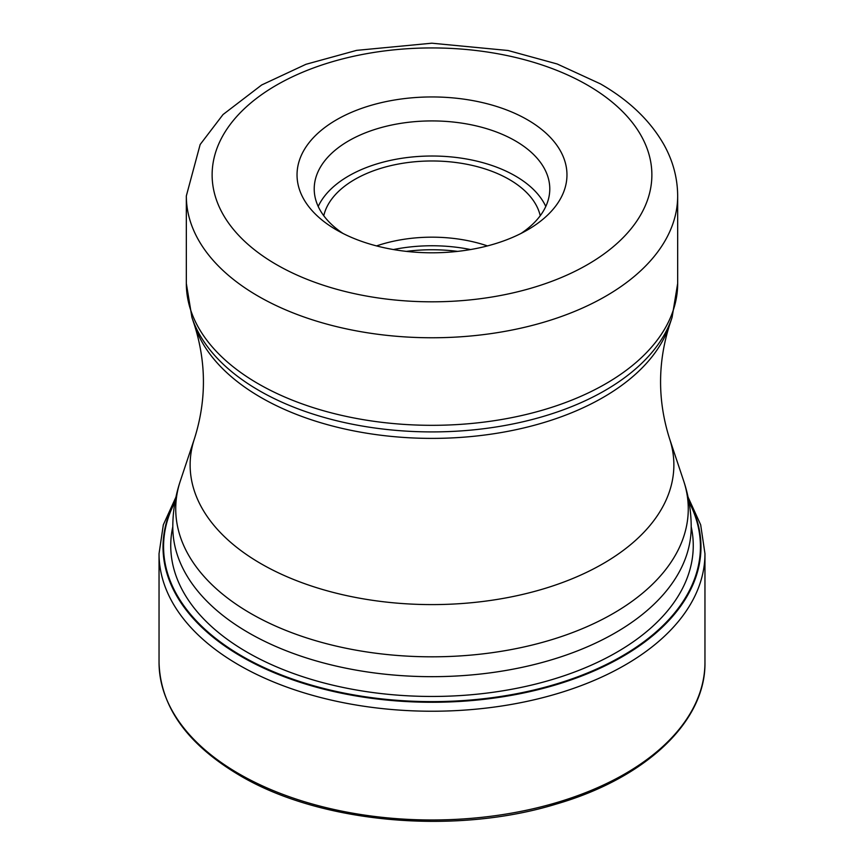 <?xml version="1.0" encoding="UTF-8"?>
<svg xmlns="http://www.w3.org/2000/svg" width="864" height="864" viewBox="0 0 864 864"><rect width="100%" height="100%" fill="white"/><g stroke="black" fill="none" stroke-linecap="round" stroke-linejoin="round"><path stroke-width="1.3" d="M175.003 501.898A268.423 154.98 180 0 0 242.19 656.23A268.423 154.98 0 0 0 569.819 679.633A268.423 154.98 0 0 0 688.997 501.898M336.56 229.975A134.978 77.933 0 0 0 527.44 229.975L527.44 229.975A134.978 77.933 0 0 0 527.44 119.772A134.978 77.933 0 0 0 336.56 119.772A134.978 77.933 0 0 0 336.56 229.975L336.56 229.975M520.949 233.485A117.785 67.997 0 0 0 549.785 188.914A117.785 67.997 0 0 0 515.279 140.832A117.785 67.997 0 0 0 348.721 140.832A117.785 67.997 0 0 0 314.215 188.914A117.785 67.997 0 0 0 343.051 233.485M318.211 206.464A117.785 67.997 180 0 1 401.468 158.339A117.785 67.997 180 0 1 515.279 175.932A117.785 67.997 180 0 1 545.789 206.464M540.238 215.73A109.188 63.04 0 0 0 509.209 179.442A109.188 63.04 0 0 0 396.954 164.311A109.188 63.04 0 0 0 323.762 215.73M376.531 245.916A109.188 63.04 180 0 1 487.469 245.916M159.041 662.386A272.959 157.594 0 0 0 238.993 773.82A272.959 157.594 0 0 0 536.458 807.98A272.959 157.594 0 0 0 704.959 662.386C705.888 721.548 645.829 778.097 556.33 804.038C454.626 835.348 320.242 823.262 239.695 775.397C187.175 744.271 160.294 706.601 159.041 662.386L159.041 553.64L163.328 524.804L175.921 497.146M704.959 662.386L704.959 553.64A272.959 157.594 180 0 1 536.458 699.235A272.959 157.594 180 0 1 238.993 665.075A272.959 157.594 180 0 1 159.041 553.64M688.802 500.796A268.974 155.293 180 0 1 571.136 679.882A268.974 155.293 180 0 1 241.812 656.791A268.974 155.293 180 0 1 175.198 500.796M691.2 526.727A261.263 150.844 0 0 1 546.934 681.08A261.263 150.844 0 0 1 247.255 652.277A261.263 150.844 180 0 1 172.8 526.727M683.629 480.827C688.651 495.806 691.168 511.207 691.2 527.018A259.2 149.656 180 0 1 531.198 665.28A259.2 149.656 180 0 1 248.713 632.848A259.2 149.656 180 0 1 248.53 632.74A259.2 149.656 180 0 1 172.8 527.018C172.832 511.207 175.349 495.806 180.371 480.827A256.273 147.96 0 0 0 250.603 613.375A256.273 147.96 0 0 0 250.787 613.483A256.273 147.96 0 0 0 552.161 639.544A256.273 147.96 0 0 0 683.629 480.827L669.492 438.502A241.866 139.644 180 0 1 545.4 588.298A241.866 139.644 180 0 1 260.971 563.695A241.866 139.644 180 0 1 194.508 438.502L180.371 480.827M194.508 438.502C206.399 400.734 206.399 362.977 194.508 325.21A241.866 139.644 0 0 0 260.971 397.494A241.866 139.644 0 0 0 502.87 432.259A241.866 139.644 0 0 0 669.492 325.21L672.062 317.498A244.49 141.156 180 0 1 503.647 425.714A244.49 141.156 180 0 1 259.114 390.571A244.49 141.156 180 0 1 258.941 390.463A244.49 141.156 180 0 1 191.938 317.498L186.332 283.489A245.668 141.836 0 0 0 258.109 383.681A245.668 141.836 0 0 0 258.293 383.778A245.668 141.836 0 0 0 526.014 414.526A245.668 141.836 0 0 0 677.668 283.489L677.668 195.934A245.668 141.836 180 0 1 526.014 326.97A245.668 141.836 180 0 1 258.293 296.222A245.668 141.836 180 0 1 258.023 296.071A245.668 141.836 180 0 1 186.332 195.934L186.332 283.489M276.523 264.632A219.877 126.943 180 0 1 276.286 264.503A219.877 126.943 180 0 1 276.642 85.05A219.877 126.943 180 0 1 587.477 85.115A219.877 126.943 180 0 1 587.714 85.255A219.877 126.943 180 0 1 587.358 264.708A219.877 126.943 180 0 1 276.523 264.632M457.628 251.381A117.785 67.997 0 0 0 406.372 251.381M393.412 249.556A116.489 67.252 180 0 1 470.588 249.556M704.959 553.64L700.672 524.804L688.079 497.146M669.492 438.502C657.601 400.734 657.601 362.977 669.492 325.21M194.508 325.21L191.938 317.498M677.668 195.934C677.56 177.984 672.97 160.877 663.887 144.59C650.074 120.452 628.906 100.202 600.372 83.84L557.172 63.979L508.054 50.501L431.795 43.2L356.594 50.371L305.975 64.292L261.673 84.974L223.031 114.545L200.156 144.515L186.332 195.934M672.062 317.498L677.668 283.489"/></g></svg>

